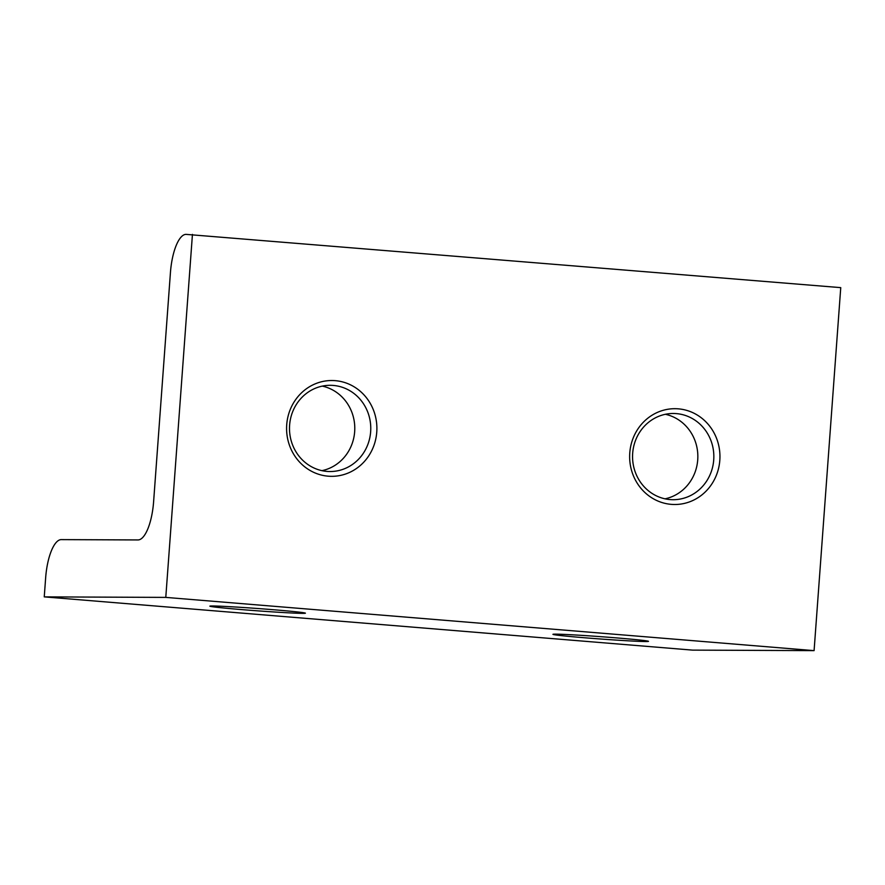 <?xml version="1.0" encoding="UTF-8"?>
<svg xmlns="http://www.w3.org/2000/svg" width="885" height="885" viewBox="0 0 885 885"><rect width="100%" height="100%" fill="white"/><g stroke="black" fill="none" stroke-linecap="round" stroke-linejoin="round"><path stroke-width="1.33" d="M665.376 414.291A43.111 40.644 -89.8 0 1 697.723 459.857A43.111 40.644 -89.8 0 1 665.022 498.83M719.815 460.3A47.901 45.157 -89.8 0 1 671.295 504.361A47.901 45.157 -89.8 0 1 629.777 452.899A47.901 45.157 -89.8 0 1 678.308 408.837A47.901 45.157 -89.8 0 1 719.815 460.3M632.675 453.264A43.111 40.644 90.2 0 0 673.02 499.704A43.111 40.644 90.2 0 0 713.719 459.923A43.111 40.644 90.2 0 0 673.385 413.483A43.111 40.644 90.2 0 0 632.675 453.264M322.317 386.114A43.111 40.644 -89.8 0 1 354.664 431.681A43.111 40.644 -89.8 0 1 321.963 470.654M376.756 432.123A47.901 45.157 -89.8 0 1 328.224 476.185A47.901 45.157 -89.8 0 1 286.718 424.734A47.901 45.157 -89.8 0 1 335.238 380.661A47.901 45.157 -89.8 0 1 376.756 432.123M289.616 425.088A43.111 40.644 90.2 0 0 329.95 471.539A43.111 40.644 90.2 0 0 370.649 431.747A43.111 40.644 90.2 0 0 330.315 385.307A43.111 40.644 90.2 0 0 289.616 425.088M616.69 637.908A47.901 1.173 4.2 0 1 648.473 641.326A47.901 1.173 4.2 0 1 584.708 637.775A47.901 1.173 4.2 0 1 552.948 634.313A47.901 1.173 4.2 0 1 616.69 637.908M273.631 609.743A47.901 1.173 4.2 0 1 305.402 613.15A47.901 1.173 4.2 0 1 241.649 609.599A47.901 1.173 4.2 0 1 209.878 606.136A47.901 1.173 4.2 0 1 273.631 609.743M45.655 577.772L44.25 596.877L692.557 650.121L814.089 650.63L840.75 287.636L186.038 234.37A38.32 12.755 -85.3 0 0 170.44 272.525L153.603 501.784A38.32 12.755 94.7 0 1 138.005 539.938L61.253 539.618A38.32 12.755 -85.3 0 0 45.655 577.772M44.25 596.877L165.783 597.397L814.089 650.63M165.783 597.397L192.443 234.392"/></g></svg>
